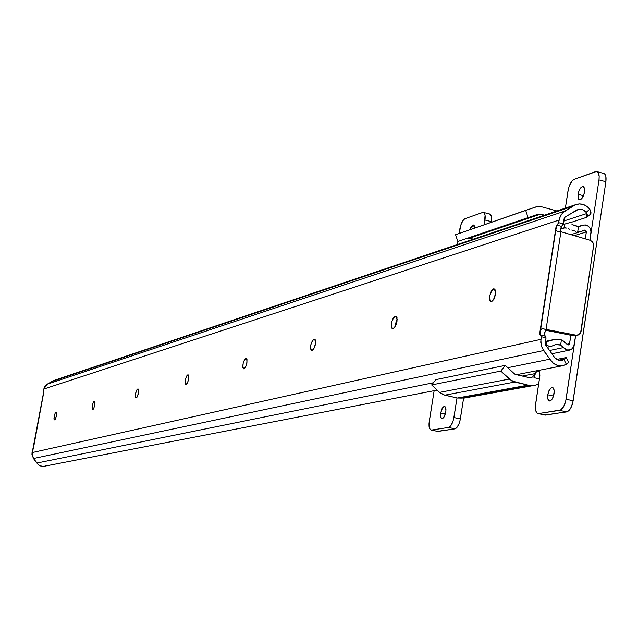 <?xml version="1.0" encoding="UTF-8"?>
<svg xmlns="http://www.w3.org/2000/svg" width="638" height="638" viewBox="0 0 638 638"><rect width="100%" height="100%" fill="white"/><g stroke="black" fill="none" stroke-linecap="round" stroke-linejoin="round"><path stroke-width="0.96" d="M491.563 301.758L491.156 301.806C488.628 297.874 489.434 293.56 493.581 288.854L494.61 289.038L495.327 290.17L495.463 294.509L493.9 299.318L491.563 301.758L490.542 301.567L489.825 300.418L489.697 296.096L491.252 291.319L492.4 289.66L493.995 288.807C496.531 292.754 495.726 297.069 491.563 301.758M495.63 292.603L494.019 299.094L495.63 292.603M576.146 204.503L53.903 380.471L47.188 384.212L44.963 386.237L43.791 389.052L43.647 392.944L33.391 448.355L32.028 452.613L33.447 458.515L37.65 464.033L40.082 465.86L43.025 466.49L437.126 390.097M55.665 380.144L54.358 380.336M568.003 362.264L568.673 362.44L566.408 364.346L562.804 365.702C557.421 366.403 553.106 364.226 549.876 359.178L553.122 363.046L557.381 365.367L562.022 365.821L566.408 364.346L563.984 359.673L561.241 360.566L558.338 360.231L554.629 357.583L545.458 344.735L546.016 337.821L541.287 336.697L540.729 342.279L542.125 348.013L549.876 359.178L507.744 367.711L549.876 359.178L543.6 350.549L33.447 458.515L543.6 350.549L541.152 345.214L540.88 339.344L32.028 452.613L540.88 339.344L541.287 336.697L539.971 334.559L539.804 332.789L556.009 226.984L558.649 222.662L563.33 223.858L564.813 217.279L576.951 209.87L581.122 209.2L583.882 210.253L586.155 212.35L589.719 209.24L588.045 207.366L583.969 204.742L579.4 203.913L574.99 204.981L562.692 212.733L559.749 217.303L558.649 222.662L559.04 220.054L43.791 389.052L43.24 394.332M590.182 209.966L591.099 213.036L590.222 214.272L590.525 210.715L589.719 209.24L590.182 209.966M53.903 380.471L573.044 206.202L576.345 204.439C581.513 203.067 585.971 204.67 589.719 209.24L586.155 212.35L586.808 213.531L563.761 221.035L586.808 213.531L586.976 217.231L570.045 222.734L587.032 217.191L587.375 214.87L585.708 211.808L582.398 209.535L578.61 209.264L565.22 216.968L564.112 218.69L563.33 223.858L560.682 228.197L560.515 231.634L561.568 226.37L556.886 225.182L558.649 222.662L563.33 223.858L561.568 226.37L556.886 225.182L555.762 230.222L540.553 330.037L541.471 329.009L542.85 328.761L546.67 329.671L545.155 331.425L544.509 334.567L546.016 337.821L545.219 343.069L545.745 345.222L555.012 358.038L559.183 360.454L561.847 360.478L563.984 359.673L566.408 364.346L568.57 362.24L566.249 357.774M540.705 329.758L541.965 328.817L546.096 329.248L560.922 231.73L590.573 240.422L592.702 242.121L593.787 244.753L580.612 332.789L578.307 334.982L573.363 335.763L545.833 330.285L573.363 335.763L575.835 335.221L542.85 328.761L576.744 335.301L579.95 333.778L581.122 331.162L593.739 244.466L592.439 241.794L590.07 240.247L560.922 231.73L546.096 329.248L547.276 329.535L544.86 330.093L546.67 329.671L544.788 332.446L544.892 336.066L540.171 334.942L540.553 330.037M397.211 319.223L395.775 322.988L395.353 326.64L397.211 319.223M315.563 342.75L314.351 347.814L315.563 342.75M246.882 363.277L246.531 364.8L246.882 363.277M558.417 360.255L564.933 358.955L563.984 359.673L566.257 357.671L556.631 359.409L566.145 357.583L564.933 358.955L558.417 360.255M433.385 382.768L36.924 463.029L433.385 382.768M395.552 316.288L396.421 316.48L397.003 317.572L396.788 322.876L395.113 327.023L392.872 328.61L392.019 328.403L391.437 327.302L391.66 322.023L393.319 317.891L394.348 316.735L395.887 316.249C397.968 319.997 397.203 324.056 393.582 328.418L392.553 328.642C390.472 324.909 391.238 320.858 394.842 316.488L396.429 316.488L395.552 316.288M314.279 339.225L315.451 340.437L315.172 345.294L313.705 349.066L311.822 350.469L311.121 350.254L310.546 348.468L310.945 344.4L312.397 340.636L314.526 339.193C316.209 342.654 315.507 346.354 312.421 350.31L311.583 350.493C309.901 347.048 310.602 343.348 313.681 339.384L314.279 339.225M246.061 358.468L247.026 359.625L246.707 364.107L245.415 367.56L243.804 368.812L242.847 367.647L243.166 363.181L244.458 359.736L246.26 358.444C247.632 361.65 246.978 365.064 244.306 368.676L243.612 368.836C242.241 365.638 242.895 362.232 245.558 358.612L246.061 358.468M187.995 374.857L188.8 375.941L188.457 380.104L187.293 383.294L185.905 384.427L185.108 383.326L185.459 379.179L186.607 376.005L188.154 374.833C189.287 377.824 188.681 380.982 186.336 384.315L185.754 384.443C184.621 381.468 185.227 378.31 187.564 374.977L187.995 374.857M137.975 388.973L138.645 390.001L138.286 393.885L136.947 397.315L136.03 397.881L135.447 397.33L135.535 393.829L136.755 390.017L138.342 389.084L138.582 392.306L137.329 396.669L135.902 397.897L135.32 396.246L135.79 392.649L136.987 389.635L137.975 388.973M94.432 401.254L95.03 402.825L94.631 405.88L93.419 409.078L92.606 409.596L92.111 409.07L92.239 405.776L93.355 402.219L94.743 401.366L94.91 404.388L93.762 408.48L92.502 409.604L92.008 408.057L92.478 404.683L93.563 401.868L94.432 401.254M56.184 412.052L56.686 413.544L56.296 416.415L55.187 419.405L54.469 419.876L54.039 419.373L54.198 416.271L55.227 412.938L56.447 412.148L56.567 414.995L55.498 418.839L54.382 419.884L53.967 418.432L54.413 415.258L55.41 412.611L56.184 412.052M43.791 389.052L559.04 220.054L560.985 214.831L564.789 211.122L47.188 384.212L43.791 389.052M564.789 211.122L573.044 206.202L51.981 381.46L47.188 384.212L564.789 211.122M43.224 394.396L31.9 454.168L33.447 458.515L38.735 465.046L42.451 466.466L45.083 466.155L47.108 465.126M557.692 231.259L560.922 231.73L557.046 231.195L555.762 230.222L557.373 231.235M546.016 337.821L541.287 336.697L540.171 334.942L544.892 336.066L546.016 337.821M56.519 412.26L55.897 412.132L56.519 412.26M94.831 401.501L94.105 401.35L94.831 401.501M138.454 389.26L137.601 389.076L138.454 389.26M188.585 375.2L187.564 374.977L188.585 375.2M246.794 358.891L245.558 358.612L246.794 358.891M315.204 339.735L313.681 339.384L315.204 339.735M396.756 316.934L394.842 316.488L396.756 316.934M577.557 335.213L576.018 335.436M33.487 447.023L43.352 394.013M565.132 227.79L560.467 229.018L564 227.886L564.574 224.105L562.74 224.696L569.894 222.598L564.574 224.105L564 227.886L566.512 228.077L565.132 227.79M568.091 228.627L569.846 229.313L568.091 228.627M571.736 230.047L573.737 230.733L571.736 230.047M575.779 231.275L573.737 230.733L575.779 231.275M584.288 230.198L581.992 231.203L577.741 231.594L581.138 231.419L584.552 230.087L586.37 231.929L574.383 235.637L586.37 231.929L585.333 238.851L586.378 231.49L585.78 230.366L584.288 230.198M571.688 224.002L573.809 225.23L571.688 224.002M576.17 226.107L573.809 225.23L578.522 226.45L576.17 226.107M581.888 225.565L578.522 226.45L577.741 231.594L578.522 226.45L583.012 225.07C588.18 224.656 590.844 227.335 591.003 233.109L589.943 240.207L591.035 231.211L589.695 227.654L588.427 226.275L585.19 224.871L579.16 226.426L581.888 225.565M544.166 414.78L545.634 415.115L567.653 411.582L570.595 408.376L572.741 402.865L605.877 181.734L573.139 400.831L566.097 399.221C564.853 405.553 562.708 409.253 559.646 410.338L566.672 411.925C569.742 410.856 571.895 407.156 573.139 400.831L566.097 399.221L575.635 335.636L574.001 345.932L572.669 348.3L571.018 349.592L567.182 350.063L563.514 347.574L549.581 350.509L563.514 347.574L564.821 348.914L568.115 350.206L571.433 349.353L573.729 346.641L575.635 335.636L565.699 401.254L563.561 406.773L560.627 409.987L538.727 413.552L537.052 413.065L535.864 411.111L535.378 406.151L539.788 376.564L539.285 371.595L537.826 370.853L536.646 371.547L535.003 374.091L533.99 377.648L534.588 373.709L522.362 376.053L534.588 373.709L532.714 376.93L529.269 377.648L514.699 374.107L505.296 365.375L500.822 371.069L511.804 380.95L528.12 385.137L535.553 385.169L538.017 384.06L535.338 385.208L528.12 385.137L457.382 398.024L443.322 394.762L439.558 392.394L431.655 384.945L435.89 379.618L431.655 384.945L439.558 392.394L444.718 395.177L457.382 398.024L461.84 398.024M547.213 347.247L551.136 346.41L555.435 344.608L558.306 344.448L560.619 345.118L563.514 347.574L560.619 345.118L561.408 339.894L567.118 344.353L564.534 341.689L561.408 339.894L560.619 345.118L555.786 344.544L551.136 346.41L545.976 345.541L546.726 341.657L545.394 341.952L555.204 339.312L561.408 339.894L555.204 339.312L546.726 341.657L546.144 345.501L551.136 346.41L547.213 347.247M569.575 343.722L568.506 344.927L567.118 344.353L568.171 344.951L569.455 344.137L570.843 335.261L569.575 343.722L567.054 344.257L569.575 343.722M584.464 192.086C583.483 196.751 581.888 199.343 579.687 199.861L578.148 198.243L578.044 194.303L583.459 195.714L578.044 194.303L578.028 197.764L578.634 199.271L580.253 199.774L581.553 198.849L584.209 193.394L584.225 187.755L582.845 186.535L580.931 187.564L579.129 190.475L578.044 194.303C579.017 189.653 580.612 187.07 582.821 186.535L584.352 188.146L584.464 192.086M445.818 412.1L443.928 417.284L442.628 418.52L441.528 418.464L440.603 416.462L440.675 412.977L445.388 414.022L440.675 412.977L440.746 417.148L441.791 418.6L442.796 418.432L444.845 415.569L445.954 410.92L445.468 407.227L444.2 406.454L442.102 408.551L440.675 412.977L442.557 407.81L443.865 406.565L445.172 406.805L445.954 409.125L445.818 412.1M554.063 393.702C553.138 398.224 551.615 400.656 549.509 401.015L547.851 399.125L547.731 394.778L553.505 396.102L547.731 394.778L547.691 398.431L548.281 400.154L549.27 400.967L550.506 400.768L551.798 399.571L553.425 396.334L554.207 391.158L553.497 388.327L552.5 387.521L551.264 387.737L548.824 390.95L547.731 394.778L549.549 389.563L551.511 387.617L553.138 387.88L554.063 389.866L554.063 393.702M437.19 431.368L454.918 428.856L456.545 427.915L458.866 424.222L459.99 420.777L463.611 398.152L460.349 418.943L453.921 417.515C452.789 423.201 450.978 426.511 448.506 427.436L454.918 428.856L448.506 427.436L431.583 430.044L437.899 431.432L454.918 428.856C457.406 427.931 459.216 424.629 460.349 418.943L453.921 417.515L456.999 397.945L453.554 419.349L452.438 422.795L450.125 426.503L448.506 427.436L431.583 430.044L430.243 429.573L429.071 426.487L429.031 423.305L434.143 390.679L429.238 421.543C428.608 426.591 429.262 429.43 431.2 430.052L437.899 431.432L431.2 430.052M457.366 244.529L457.845 241.475L455.556 234.728L457.837 241.483L538.129 214.216L540.49 214.145L544.501 215.166L540.49 214.145L469.544 238.205L467.311 238.285L538.129 214.216L540.49 214.145L469.544 238.205L473.324 239.146L467.311 238.285L538.129 214.216L457.837 241.483L457.366 244.529M459.113 233.492L461.282 223.731L463.531 219.847L465.118 218.643L483.125 212.318L484.362 213.14L485.087 215.237L484.234 224.767L484.976 220.03L491.292 221.625L484.976 220.03C485.566 215.325 484.928 212.749 483.062 212.31L465.118 218.643C462.686 220.022 460.931 223.436 459.846 228.875L459.113 233.492M565.372 208.132L568.386 188.88L569.63 185.1L572.302 180.729L574.24 179.334L595.509 171.67L596.442 171.51L598.013 172.364L599.178 176.208L598.978 179.916L589.943 240.207L598.978 179.916L605.877 181.734L598.978 179.916C599.568 174.772 598.723 171.973 596.426 171.51L574.24 179.334C571.265 180.961 569.184 184.789 568.003 190.818L565.372 208.132M474.712 228.069L474.17 225.525L472.87 225.031L471.259 226.538L469.807 229.776L473.308 224.959L474.712 228.069M605.877 181.734C606.467 176.598 605.614 173.791 603.309 173.329L604.896 174.182L605.869 176.463L605.877 181.734M556.942 210.971L541.614 206.8L537.148 206.624L525.672 210.365L528.105 217.598L525.672 210.365L455.556 234.728L535.713 206.991L541.614 206.8L556.942 210.971M480.486 233.811L481.642 234.098L480.486 233.811M491.18 222.351L491.292 221.625C491.882 216.928 491.236 214.352 489.354 213.905L490.67 214.743L491.396 216.84L491.18 222.351M436.847 431.2L437.516 431.44M465.604 397.649L464.392 398.04M464.273 398.064L461.88 398.024L464.193 398.08L535.338 385.208M461.449 398.104L457.382 398.024L528.12 385.137L514.707 382.058L444.718 395.177L514.707 382.058L509.228 379.068L439.558 392.394L509.228 379.068L500.822 371.069L431.655 384.945L500.822 371.069L505.296 365.375L435.89 379.618L505.296 365.375L513.67 373.358L515.855 374.554L529.269 377.648L530.968 377.688L532.762 376.891L534.588 373.709L533.99 377.648L535.681 372.783L537.116 371.164L538.464 370.893L539.684 372.552L539.868 375.918L535.585 404.197C534.947 409.755 535.824 412.874 538.217 413.576L545.115 415.131M539.429 378.908L533.99 377.648L539.429 378.908M544.621 415.019L566.672 411.925L559.646 410.338L538.727 413.552L545.634 415.115L538.217 413.576M602.376 173.488L603.325 173.329L597.264 171.734M516.477 374.697L562.796 365.702M590.533 214.129L587.199 217.032M581.992 231.203L570.97 234.632M578.65 226.45L582.893 225.11M551.942 353.755L569.543 350.11M553.353 339.647L545.482 341.378M483.62 212.454L489.354 213.905M582.821 186.535L583.339 186.671M538.153 214.209L467.335 238.277M461.314 398.128L532.275 385.264"/></g></svg>
